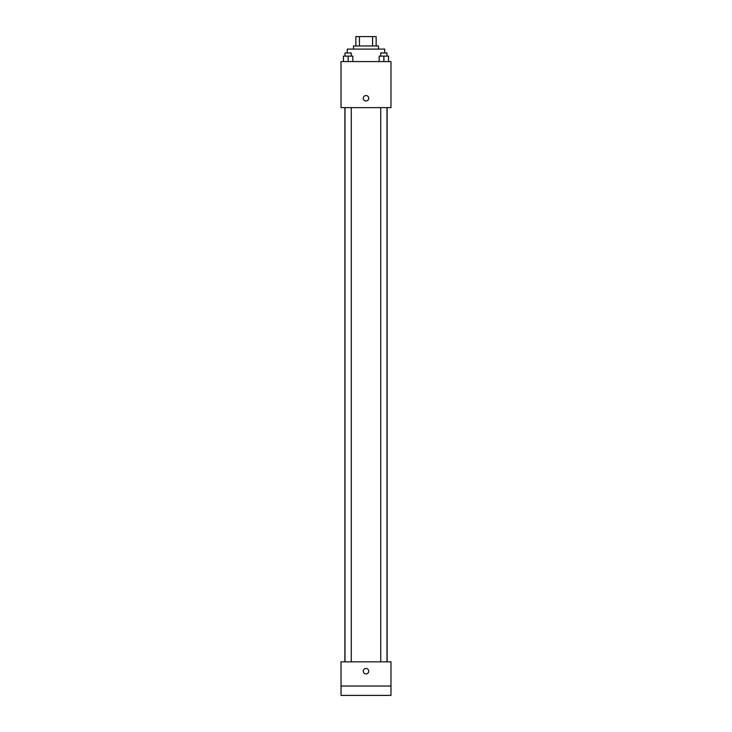 <?xml version="1.0" encoding="UTF-8"?>
<svg xmlns="http://www.w3.org/2000/svg" width="732" height="732" viewBox="0 0 732 732"><rect width="100%" height="100%" fill="white"/><g stroke="black" fill="none" stroke-linecap="round" stroke-linejoin="round"><path stroke-width="1.1" d="M359.43 45.97L359.43 36.6L355.853 36.6L355.853 45.97L355.853 36.6M359.43 36.6L376.147 36.6L376.147 45.97M372.57 45.97L372.57 36.6M353.51 49.09L353.51 45.97L378.49 45.97L378.49 49.09M384.73 52.988L384.73 49.09L347.27 49.09L347.27 52.988M341.021 61.58L390.98 61.58L390.98 107.631L341.021 107.631L341.021 61.58M366 100.998A2.736 2.736 0 0 1 363.63 96.899A2.736 2.736 0 0 1 368.37 96.899A2.736 2.736 0 0 1 366 100.998M341.021 661.838L390.98 661.838L390.98 695.4L341.021 695.4L341.021 661.838M366 673.934A2.736 2.736 0 0 1 363.63 669.835A2.736 2.736 0 0 1 368.37 669.835A2.736 2.736 0 0 1 366 673.934M341.021 686.03L390.98 686.03M379.176 61.58L379.176 56.117L388.546 56.117L388.546 61.58L388.546 56.117M383.861 61.58L383.861 56.117M386.981 56.117L386.981 52.988L380.741 52.988L380.741 56.117M343.454 61.58L343.454 56.117L352.824 56.117L352.824 61.58L352.824 56.117M348.139 61.58L348.139 56.117M351.259 56.117L351.259 52.988L345.019 52.988L345.019 56.117M387.109 661.838L387.109 107.631M344.891 661.838L344.891 107.631M380.741 107.631L380.741 661.838M386.981 107.631L386.981 661.838M351.259 661.838L351.259 107.631M345.019 661.838L345.019 107.631"/></g></svg>
